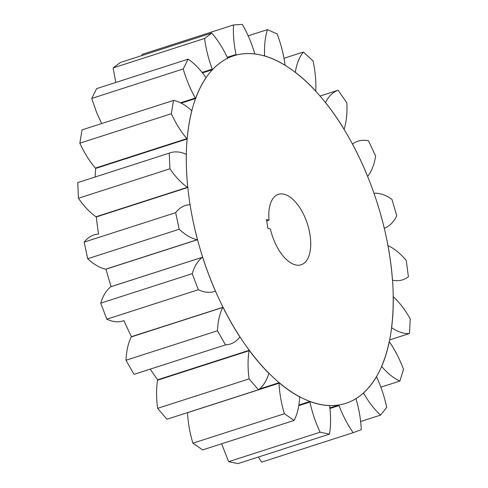 <?xml version="1.0" encoding="UTF-8"?>
<svg xmlns="http://www.w3.org/2000/svg" width="488" height="488" viewBox="0 0 488 488"><rect width="100%" height="100%" fill="white"/><g stroke="black" fill="none" stroke-linecap="round" stroke-linejoin="round"><path stroke-width="0.73" d="M98.253 234.112C92.726 234.514 88.035 237.186 84.18 242.121L87.712 258.719C93.824 264.417 99.826 267.906 105.713 269.187L106.024 269.181A182.579 91.402 72.1 0 0 111.142 286.633L202.349 257.292C197.86 260.757 194.48 266.216 192.229 273.676L198.287 289.744C204.417 292.574 210.035 293.075 215.147 291.244L215.403 291.068A182.579 91.402 -107.9 0 1 202.63 257.17M123.952 320.61A182.579 91.402 72.1 0 0 131.449 336.647L222.729 307.471C219.667 313.686 217.91 321.458 217.459 330.779L225.499 344.882C231.105 344.601 235.85 342.064 239.724 337.281L239.907 336.952A182.579 91.402 -107.9 0 1 222.937 307.184M150.206 369.129A182.579 91.402 72.1 0 0 157.691 379.768L249.179 350.305L249.063 350.726C247.709 359.144 247.721 368.531 249.112 378.883L258.426 389.778C263.008 386.405 266.448 381.061 268.754 373.747L268.839 373.296A182.579 91.402 -107.9 0 1 249.179 350.305M95.685 168.421L187.172 138.958A182.579 91.402 -107.9 0 1 191.839 110.849L191.51 110.483C185.434 104.938 179.444 101.577 173.527 100.412L82.045 129.875L79.831 143.197C84.326 152.897 89.499 161.199 95.349 168.098L95.685 168.421A182.579 91.402 72.1 0 0 95.099 177.016M96.325 216.934L187.807 187.471A182.579 91.402 -107.9 0 1 186.355 154.434L186.013 154.22C179.944 151.53 174.356 151.17 169.244 153.141L77.757 182.603L78.446 198.256C83.997 206.314 89.847 212.481 95.99 216.764L96.325 216.934A182.579 91.402 72.1 0 0 98.552 234.014M190.064 204.698A182.579 91.402 72.1 0 0 345.73 403.35A182.579 91.402 72.1 0 0 376.76 201.544A182.579 91.402 72.1 0 0 233.789 55.778A182.579 91.402 72.1 0 0 190.064 204.698L189.74 204.649C184.214 205.051 179.523 207.723 175.668 212.658L179.194 229.256C185.312 234.954 191.308 238.443 197.195 239.724L197.506 239.718A182.579 91.402 -107.9 0 1 190.064 204.698M267.881 228.347L270.407 228.976A37.009 18.526 72.1 0 0 301.102 264.789A37.009 18.526 72.1 0 0 307.397 223.882A37.009 18.526 72.1 0 0 278.416 194.34A37.009 18.526 72.1 0 0 269.01 220.149L266.485 219.515L267.881 228.347M266.704 220.893L269.01 220.149M78.446 198.256L169.934 168.793C175.485 176.851 181.329 183.018 187.471 187.3L187.807 187.471M169.244 153.141L169.934 168.793M95.99 216.764L187.471 187.3M96.154 216.855L187.642 187.392M79.831 143.197L171.312 113.734C175.814 123.433 180.987 131.736 186.837 138.635L187.172 138.958M173.527 100.412L171.312 113.734M95.349 168.098L186.837 138.635M95.52 168.262L187.002 138.799M188.136 59.158L96.654 88.621L91.738 98.423L183.22 68.96C186.264 79.446 190.308 89.139 195.346 98.045L195.645 98.497A182.579 91.402 -107.9 0 1 206.021 77.812L205.735 77.33C200.196 69.418 194.328 63.361 188.136 59.158L183.22 68.96M91.738 98.423L96.496 112.142L101.614 123.568M180.456 102.84L195.346 98.045M180.81 103.005L195.493 98.277M181.152 103.169L195.645 98.497M211.78 33.05L120.292 62.513L113.112 67.93L204.594 38.467C205.912 48.794 208.461 59.024 212.243 69.15L212.481 69.686A182.579 91.402 -107.9 0 1 227.646 58.261L227.426 57.706C222.912 48.129 217.697 39.912 211.78 33.05L204.594 38.467M113.112 67.93L115.815 82.454M202.166 72.389L212.243 69.15M202.368 72.639L212.359 69.418M202.563 72.877L212.481 69.686M142.014 55.516L142.051 54.406L233.538 24.943C233.014 34.209 233.844 44.06 236.027 54.497L236.186 55.077A182.579 91.402 -107.9 0 1 254.785 53.924L254.651 53.351C251.57 42.962 247.471 33.318 242.347 24.4L233.538 24.943M227.268 57.322L236.027 54.497M227.377 57.596L236.107 54.79M248.136 35.831L267.473 29.609C265.155 36.978 264.191 45.579 264.587 55.406L264.655 55.974A182.579 91.402 -107.9 0 1 285.035 65.203L285.004 64.648C283.626 54.375 281.003 44.152 277.129 33.983L267.473 29.609M263.685 55.699L264.587 55.406M264.173 55.833L264.618 55.687M284.071 58.255L303.39 52.039C299.479 56.864 296.814 63.446 295.386 71.791L295.35 72.291A182.579 91.402 -107.9 0 1 315.705 91.079L315.773 90.603C316.218 81.356 315.309 71.468 313.034 60.939L303.39 52.039M294.898 71.95L295.386 71.791M320.116 96.032L338.099 90.237C332.944 92.092 328.808 96.075 325.679 102.193L325.545 102.584A182.579 91.402 -107.9 0 1 344.07 129.259L344.235 128.905C346.468 121.506 347.346 112.832 346.87 102.883L338.099 90.237M325.325 102.309L325.679 102.193M375.632 156.081L368.507 140.825C362.572 139.537 357.332 140.562 352.787 143.911L352.568 144.161A182.579 91.402 -107.9 0 1 367.61 176.357L367.854 176.15C371.673 171.257 374.265 164.566 375.632 156.081M352.482 144.009L352.787 143.911M384.245 228.238L384.532 228.146C389.601 226.188 393.676 222.071 396.768 215.806L391.919 199.293C385.727 194.98 379.853 192.961 374.29 193.242L374.15 193.279M374.003 193.327A182.579 91.402 -107.9 0 1 384.233 228.183L384.532 228.146M408.389 276.757L406.254 260.452C400.355 253.492 394.365 248.612 388.283 245.799L387.96 245.714A182.579 91.402 -107.9 0 1 392.456 280.124L392.791 280.264C398.659 281.417 403.857 280.246 408.389 276.757M392.474 280.362L392.791 280.264M409.469 333.511L410.243 318.865C405.162 309.886 399.587 302.566 393.523 296.911L393.188 296.661A182.579 91.402 -107.9 0 1 391.559 327.582L391.894 327.875C398.037 332.041 403.899 333.92 409.469 333.511L389.576 339.923M391.504 328.003L391.894 327.875M399.916 381.036L403.521 369.343C399.709 359.137 395.048 350.036 389.546 342.045L389.223 341.649A182.579 91.402 -107.9 0 1 381.616 366.323L381.927 366.75C387.801 373.558 393.798 378.316 399.916 381.036L380.908 387.155M381.354 366.939L381.927 366.75M380.573 415.093L386.691 407.401C384.489 396.878 381.159 386.801 376.699 377.181L376.425 376.681A182.579 91.402 -107.9 0 1 363.511 392.919L363.767 393.438C368.849 402.283 374.449 409.499 380.573 415.093L360.571 421.534M362.98 393.395L363.639 393.182M362.425 393.871L363.767 393.438M353.166 432.673L361.254 429.66C360.852 419.747 359.144 409.597 356.124 399.202L355.923 398.635A182.579 91.402 -107.9 0 1 345.73 403.35A182.579 91.402 -107.9 0 1 338.855 404.997L339.032 405.565C342.869 415.66 347.578 424.694 353.166 432.673L261.678 462.136L258.384 457.024M329.931 407.87L338.855 404.997M329.967 408.169L338.94 405.284M330.01 408.474L339.032 405.565M221.637 443.787L228.634 461.666L237.973 463.6L329.461 434.137C330.894 425.725 330.962 416.392 329.656 406.144L329.546 405.571A182.579 91.402 -107.9 0 1 309.831 401.484L309.917 402.057C312.174 412.5 315.571 422.547 320.116 432.203L329.461 434.137M228.634 461.666L320.116 432.203M298.949 404.991L309.831 401.484M298.894 405.302L309.874 401.77M298.839 405.626L309.917 402.057M187.526 412.61L187.526 412.677C187.996 422.547 189.783 432.722 192.888 443.189L202.654 449.899L294.136 420.436C297.284 414.269 299.12 406.589 299.644 397.403L299.632 396.866A182.579 91.402 -107.9 0 1 279.032 382.702L279.014 383.214C279.484 393.084 281.271 403.259 284.376 413.726L294.136 420.436M192.888 443.189L284.376 413.726M259.262 389.064L279.032 382.702M258.799 389.467L279.02 382.958M187.526 412.677L279.014 383.214M157.691 379.768L157.575 380.189C156.221 388.607 156.239 397.995 157.624 408.346L166.945 419.241L258.426 389.778M157.624 408.346L249.112 378.883M157.636 379.975L249.118 350.512M157.575 380.189L249.063 350.726M131.449 336.647L131.242 336.933C128.185 343.149 126.429 350.921 125.971 360.242L134.017 374.345L225.499 344.882M125.971 360.242L217.459 330.779M131.345 336.787L222.827 307.324M131.242 336.933L222.729 307.471M111.142 286.633L110.867 286.755C106.372 290.22 102.998 295.679 100.748 303.139L106.799 319.207L198.287 289.744M100.748 303.139L192.229 273.676M106.799 319.207C112.929 322.037 118.553 322.537 123.659 320.707M111.002 286.688L202.489 257.225M110.867 286.755L202.349 257.292M87.712 258.719L179.194 229.256M84.18 242.121L175.668 212.658M105.713 269.187L197.195 239.724M105.872 269.187L197.353 239.724M106.024 269.181L197.506 239.718M227.469 57.81L233.789 55.778"/></g></svg>
